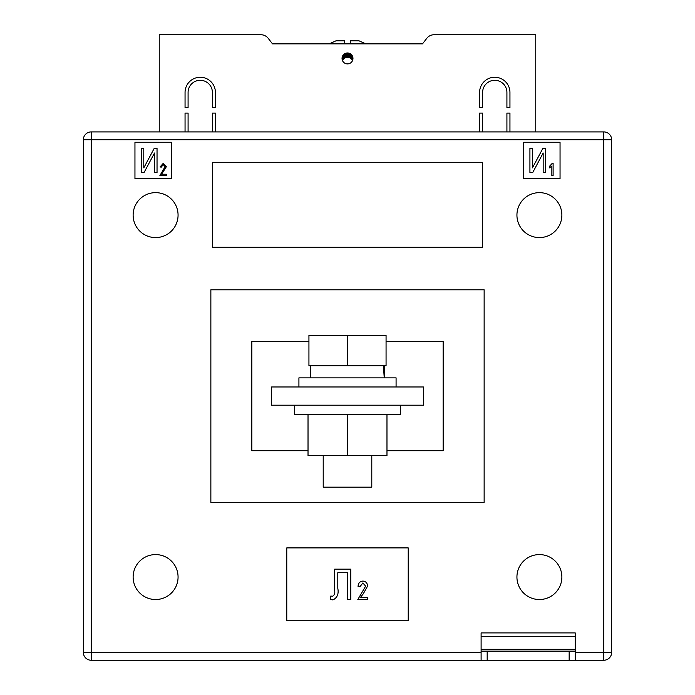 <?xml version="1.0" encoding="UTF-8"?>
<svg xmlns="http://www.w3.org/2000/svg" width="695" height="695" viewBox="0 0 695 695"><rect width="100%" height="100%" fill="white"/><g stroke="black" fill="none" stroke-linecap="round" stroke-linejoin="round"><path stroke-width="1.04" d="M352.964 58.432A5.464 5.464 0 0 1 347.5 63.897A5.464 5.464 0 0 1 342.036 58.432A5.464 5.464 0 0 1 347.5 52.968A5.464 5.464 0 0 1 352.964 58.432M185.052 92.444A15.186 15.186 0 0 1 200.238 77.258A15.186 15.186 0 0 1 215.415 92.444L215.415 107.621L212.383 107.621L212.383 92.444A12.145 12.145 0 0 0 200.238 80.299A12.145 12.145 0 0 0 188.084 92.444L188.084 107.621L185.052 107.621L185.052 92.444M506.916 92.444A12.145 12.145 0 0 0 494.762 80.299A12.145 12.145 0 0 0 482.617 92.444L482.617 107.621L479.585 107.621L479.585 92.444A15.186 15.186 0 0 1 494.762 77.258A15.186 15.186 0 0 1 509.948 92.444L509.948 107.621L506.916 107.621L506.916 92.444M506.916 131.911L506.916 113.085L509.948 113.085L509.948 131.911M535.758 131.911L535.758 34.75L434.036 34.75A9.113 9.113 0 0 0 426.843 38.268L422.499 43.863L272.501 43.863L329.169 43.863L335.963 40.823L344.459 40.823L344.459 43.863L350.541 43.863L350.541 40.823L359.037 40.823L365.831 43.863L422.499 43.863L426.843 38.268M268.157 38.268L272.501 43.863L268.157 38.268A9.113 9.113 0 0 0 260.964 34.75L159.242 34.75L159.242 131.911M188.084 131.911L188.084 113.085L185.052 113.085L185.052 131.911M215.415 131.911L215.415 113.085L212.383 113.085L212.383 131.911M482.617 131.911L482.617 113.085L479.585 113.085L479.585 131.911M344.459 41.257L344.459 40.823M342.496 56.234L342.496 60.482L343.669 58.788L343.669 54.54M343.669 58.788L344.685 57.998L344.685 53.75M344.685 57.998L347.5 57.216L350.315 57.998L350.315 53.75M350.315 57.998L351.331 58.788L351.331 54.54M348.099 57.251L348.099 53.002M349.125 57.468L349.125 53.22M345.875 57.468L345.875 53.22M346.901 57.251L346.901 53.002M347.5 57.216L347.5 52.968M349.655 57.668L349.655 53.411M351.331 58.788L351.792 59.301L351.792 55.053M343.208 59.301L343.208 55.053M345.346 57.668L345.346 53.411M351.792 59.301L352.504 60.482L352.504 56.234M133.127 577.05A22.466 22.466 0 0 0 155.602 599.524A22.466 22.466 0 0 0 178.068 577.05A22.466 22.466 0 0 0 155.602 554.584A22.466 22.466 0 0 0 133.127 577.05M516.932 577.05A22.466 22.466 0 0 0 539.398 599.524A22.466 22.466 0 0 0 561.873 577.05A22.466 22.466 0 0 0 539.398 554.584A22.466 22.466 0 0 0 516.932 577.05M516.932 215.111A22.466 22.466 0 0 0 539.398 237.586A22.466 22.466 0 0 0 561.873 215.111A22.466 22.466 0 0 0 539.398 192.645A22.466 22.466 0 0 0 516.932 215.111M133.127 215.111A22.466 22.466 0 0 0 155.602 237.586A22.466 22.466 0 0 0 178.068 215.111A22.466 22.466 0 0 0 155.602 192.645A22.466 22.466 0 0 0 133.127 215.111M271.589 405.194L423.411 405.194L423.411 386.976L271.589 386.976L271.589 405.194M134.952 142.24L134.952 178.676L171.387 178.676L171.387 142.24L134.952 142.24M560.048 142.24L523.613 142.24L523.613 178.676L560.048 178.676L560.048 142.24M212.383 247.298L482.617 247.298L482.617 162.283L212.383 162.283L212.383 247.298M286.774 620.774L408.226 620.774L408.226 547.903L286.774 547.903L286.774 620.774M481.105 636.568L575.234 636.568L575.234 632.919L481.105 632.919L481.105 651.137L487.178 651.137L487.178 660.25L91.227 660.25L91.227 652.353L83.331 652.353L83.331 139.808A7.897 7.897 0 0 1 91.227 131.911L603.773 131.911L603.773 139.808L91.227 139.808L91.227 652.353L481.105 652.353M308.936 341.427L251.851 341.427L251.851 450.734L308.024 450.734M386.976 450.734L443.149 450.734L443.149 341.427L386.064 341.427M484.137 289.806L484.137 502.355L210.863 502.355L210.863 289.806L484.137 289.806M575.234 652.353L603.773 652.353L603.773 139.808L611.67 139.808A7.897 7.897 0 0 0 603.773 131.911A7.897 7.897 0 0 1 611.67 139.808L611.67 652.353A7.897 7.897 0 0 1 603.773 660.25L569.162 660.25L569.162 651.137L575.234 651.137L575.234 660.25M91.227 131.911A7.897 7.897 0 0 0 83.331 139.808A7.897 7.897 0 0 1 91.227 131.911A7.897 7.897 0 0 0 83.331 139.808L91.227 139.808L91.227 131.911M83.331 652.353A7.897 7.897 0 0 0 91.227 660.25A7.897 7.897 0 0 1 83.331 652.353M141.259 172.603L141.259 148.313L143.787 148.313L143.787 167.869L154.247 148.313L157.035 148.313L157.035 172.603L154.507 172.603L154.507 153.004L144.03 172.603L141.259 172.603M161.605 174.219L166.34 174.219L166.34 175.635L159.876 175.635L165.08 166.713L163.221 164.602L161.292 167.121L160.032 166.965L163.264 163.334L166.34 166.739L161.605 174.219M529.92 172.603L529.92 148.313L532.448 148.313L532.448 167.869L542.908 148.313L545.697 148.313L545.697 172.603L543.169 172.603L543.169 153.004L532.691 172.603L529.92 172.603M553.107 163.334L553.107 175.635L551.847 175.635L551.847 166.018L549.319 167.912L549.319 166.487L552.29 163.334L553.107 163.334M334.642 590.515L334.642 569.162L350.81 569.162L350.81 599.524L347.656 599.524L347.656 572.706L337.796 572.706L337.796 588.291C338.882 593.904 337.266 597.778 332.957 599.915L330.307 599.524L330.889 595.971L332.314 596.371C334.399 595.268 335.181 593.322 334.642 590.515M360.436 597.396L367.533 597.396L367.533 599.524L357.829 599.524L365.639 586.137L362.851 582.957L359.958 586.745L358.064 586.51C358.186 583.244 359.802 581.428 362.92 581.063C365.891 581.376 367.429 583.079 367.533 586.172L363.25 593.851L360.436 597.396M487.178 660.25L569.162 660.25M487.178 651.137L569.162 651.137M575.234 636.568L575.234 651.137M481.105 660.25L481.105 651.137M400.641 405.194L400.641 414.298L294.359 414.298L294.359 405.194M386.976 414.298L386.976 455.599L308.024 455.599L308.024 414.298M347.5 455.599L347.5 414.298M298.919 386.976L298.919 377.863L396.081 377.863L396.081 386.976M371.79 455.599L371.79 487.178L323.21 487.178L323.21 455.599M347.5 365.718L386.064 365.718L386.064 335.355L347.5 335.355L347.5 365.718L308.936 365.718L308.936 335.355L347.5 335.355M384.292 377.863L384.543 365.718M383.405 365.718L384.239 377.863M611.67 652.353L603.773 652.353L603.773 660.25M481.105 649.321L575.234 649.321M310.457 377.863L310.457 365.718"/></g></svg>
